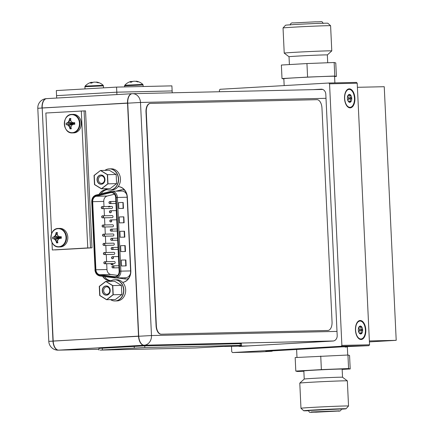 <?xml version="1.0" encoding="UTF-8"?>
<svg xmlns="http://www.w3.org/2000/svg" width="434" height="434" viewBox="0 0 434 434"><rect width="100%" height="100%" fill="white"/><g stroke="black" fill="none" stroke-linecap="round" stroke-linejoin="round"><path stroke-width="0.65" d="M369.415 341.884L396.204 340.337L384.242 86.708L357.41 87.305M369.372 340.94L396.204 340.337M347.319 346.625L347.33 346.847A25.394 0.407 177.3 0 0 342.388 346.837A25.394 0.407 -2.7 0 1 347.33 346.847A25.394 0.407 -2.7 0 1 345.225 347.108M219.409 90.169L220.081 89.285L328.804 83.019L329.552 83.822L341.884 345.399L341.216 346.283L232.494 352.554L231.745 351.746L231.49 346.289L231.745 351.746L232.494 352.554L260.161 351.936L232.494 352.554L341.216 346.283L368.884 345.67L343.006 346.799L265.749 351.252L272.243 351.187L272.232 350.884L272.243 351.187L271.5 351.28L260.161 351.936L271.5 351.28L265.749 351.252L343.006 346.799L368.884 345.67L369.551 344.78L341.884 345.399L341.216 346.283L368.884 345.67L369.551 344.78L341.884 345.399L329.552 83.822L357.215 83.203L369.551 344.78L357.215 83.203L356.466 82.4L328.804 83.019L329.552 83.822L357.215 83.203L356.466 82.4L328.804 83.019L220.081 89.285L219.409 90.169L219.485 91.737L219.409 90.169M240.165 346.386L333.008 341.037A5.289 4.438 -91.3 0 0 337.191 335.498L325.809 94.211A5.289 4.438 -91.3 0 0 321.263 89.176A5.289 4.438 -91.3 0 0 321.133 89.182L313.012 89.648L321.133 89.182A5.289 4.438 -91.3 0 1 321.263 89.176A5.289 4.438 -91.3 0 1 325.809 94.211L337.191 335.498A5.289 4.438 -91.3 0 1 333.008 341.037L240.165 346.386A5.289 4.438 -91.3 0 1 240.035 346.392A5.289 4.438 -91.3 0 0 240.165 346.386M238.564 346.131A5.289 4.438 -91.3 0 0 240.035 346.392A5.289 4.438 -91.3 0 1 238.564 346.131M361.088 339.513A9.521 5.186 86.7 0 0 365.824 329.883A9.521 5.186 86.7 0 0 360.193 320.487A9.521 5.186 86.7 0 0 357.263 322.321A9.521 5.186 86.7 0 0 358.169 338.015A9.521 5.186 86.7 0 0 361.088 339.513A9.521 5.186 86.7 0 0 365.824 329.883A9.521 5.186 86.7 0 0 360.193 320.487A9.521 5.186 86.7 0 0 357.263 322.321A9.521 5.186 86.7 0 0 358.169 338.015A9.521 5.186 86.7 0 0 361.088 339.513M350.162 107.86A9.521 5.186 86.7 0 0 354.904 98.236A9.521 5.186 86.7 0 0 349.267 88.84A9.521 5.186 86.7 0 0 346.337 90.673A9.521 5.186 86.7 0 0 347.243 106.368A9.521 5.186 86.7 0 0 350.162 107.86A9.521 5.186 86.7 0 0 354.904 98.236A9.521 5.186 86.7 0 0 349.267 88.84A9.521 5.186 86.7 0 0 346.337 90.673A9.521 5.186 86.7 0 0 347.243 106.368A9.521 5.186 86.7 0 0 350.162 107.86M244.662 346.131A5.289 4.438 88.7 0 1 244.282 346.001A5.289 4.438 88.7 0 0 244.662 346.131M322.353 89.312L318.73 89.523L322.353 89.312M122.659 282.409A11.175 9.369 -91.3 0 0 130.824 270.778L127.352 197.226A11.175 9.369 -91.3 0 0 118.14 186.593M106.547 189.387L104.909 189.832A11.175 9.369 -91.3 0 0 99.397 194.21M102.88 276.382A11.175 9.369 -91.3 0 0 109.194 280.711L110.686 280.939M111.028 280.738L110.621 280.679A11.175 9.369 88.7 0 1 104.475 276.594M101.068 193.792A11.175 9.369 88.7 0 1 106.335 189.799L107.079 189.598M360.074 321.046A8.973 4.888 -93.3 0 1 365.385 329.9A8.973 4.888 -93.3 0 1 360.92 338.97A8.973 4.888 -93.3 0 1 358.169 337.56A8.973 4.888 -93.3 0 1 357.318 322.771A8.973 4.888 -93.3 0 1 360.074 321.046M358.332 330.057A3.977 2.165 86.7 0 0 359.265 333.111A3.977 2.165 86.7 0 0 359.574 333.475A3.977 2.165 86.7 0 0 360.687 333.985A3.977 2.165 86.7 0 0 361.744 333.426A3.977 2.165 86.7 0 0 362.667 329.959A3.977 2.165 86.7 0 0 361.419 326.542A3.977 2.165 86.7 0 0 360.312 326.037A3.977 2.165 86.7 0 0 359.249 326.59A3.977 2.165 86.7 0 0 358.918 327.068A3.977 2.165 86.7 0 0 358.332 330.057M359.195 333.003L359.661 333.54L359.802 333.035L361.571 333.496L361.652 332.992C360.708 331.874 360.936 331.012 362.341 330.399L362.667 329.959L362.298 329.547C360.909 329.064 360.562 328.267 361.262 327.16L361.419 326.542L359.526 327.079L359.249 326.59L358.837 327.225M358.913 332.504L359.569 329.704L362.298 329.547M358.641 327.312L359.569 329.704M359.661 333.54L359.802 333.035M361.419 326.542L360.947 326.574M358.902 327.111L359.526 327.079M349.148 89.399A8.973 4.888 -93.3 0 1 354.459 98.252A8.973 4.888 -93.3 0 1 349.994 107.323A8.973 4.888 -93.3 0 1 347.243 105.912A8.973 4.888 -93.3 0 1 346.392 91.124A8.973 4.888 -93.3 0 1 349.148 89.399M347.406 98.409A3.977 2.165 86.7 0 0 348.345 101.458A3.977 2.165 86.7 0 0 348.654 101.827A3.977 2.165 86.7 0 0 349.761 102.332A3.977 2.165 86.7 0 0 350.818 101.778A3.977 2.165 86.7 0 0 351.741 98.312A3.977 2.165 86.7 0 0 350.493 94.894A3.977 2.165 86.7 0 0 349.386 94.384A3.977 2.165 86.7 0 0 348.328 94.943A3.977 2.165 86.7 0 0 347.992 95.42A3.977 2.165 86.7 0 0 347.406 98.409M348.269 101.355L348.735 101.887L348.882 101.388L350.645 101.844L350.726 101.344C349.782 100.227 350.01 99.364 351.415 98.751L351.741 98.312L351.377 97.9C349.983 97.411 349.636 96.619 350.341 95.513L350.493 94.894L348.6 95.426L348.328 94.943L347.911 95.578M347.987 100.856L348.648 98.057L351.377 97.9M347.721 95.664L348.648 98.057M348.735 101.887L348.882 101.388M350.493 94.894L350.021 94.927M347.981 95.464L348.6 95.426M122.643 282.393A11.175 9.369 -91.3 0 0 130.607 270.789L127.14 197.237A11.175 9.369 -91.3 0 0 118.124 186.615M106.482 189.36L104.697 189.842A11.175 9.369 -91.3 0 0 99.153 194.269M102.641 276.349A11.175 9.369 -91.3 0 0 108.983 280.722L110.627 280.972M116.914 94.579L116.806 92.176L172.135 90.939L171.897 85.867L116.567 87.104L56.322 90.576L56.561 95.648L116.806 92.176L116.567 87.104M56.675 98.051L56.561 95.648L116.806 92.176L172.135 90.939L172.222 92.795M137.057 81.375A12.358 5.609 -92.2 0 0 136.509 81.212A12.602 12.602 0 0 1 142.819 84.397L124.78 85.248A12.602 12.602 0 0 1 130.959 81.429A12.358 5.609 87.8 0 1 131.128 81.391A12.358 0.646 87.3 0 0 131.035 81.635A12.575 6.846 86.7 0 0 130.216 82.221L131.567 82.145A12.575 6.846 -93.3 0 1 132.381 81.559A12.358 11.007 -94.5 0 1 134.16 81.212A12.358 12.336 104.4 0 1 136.184 81.391A12.575 10.546 88.7 0 1 137.502 81.885L138.381 81.863A12.575 10.546 -91.3 0 0 137.057 81.375L137.073 81.7M133.243 81.348A12.358 11.007 85.5 0 0 133.102 81.342A12.358 12.336 -75.6 0 0 131.144 81.706M131.035 81.635L131.057 82.172M131.128 81.391L131.166 82.172M136.509 81.212A12.358 5.609 -92.2 0 0 136.135 81.169L136.146 81.386M97.4 82.259A12.358 5.609 -92.2 0 0 96.853 82.097A12.602 12.602 0 0 1 103.162 85.281L85.124 86.133A12.602 12.602 0 0 1 91.303 82.314A12.358 5.609 87.8 0 1 91.471 82.276A12.358 0.646 87.3 0 0 91.379 82.525A12.575 6.846 86.7 0 0 90.565 83.111L91.91 83.03A12.575 6.846 -93.3 0 1 92.724 82.444A12.358 11.007 -94.5 0 1 94.503 82.102A12.358 12.336 104.4 0 1 96.527 82.281A12.575 10.546 88.7 0 1 97.845 82.769L98.724 82.753A12.575 10.546 -91.3 0 0 97.4 82.259L97.417 82.585M93.592 82.238A12.358 11.007 85.5 0 0 93.446 82.232A12.358 12.336 -75.6 0 0 91.487 82.59M91.379 82.525L91.406 83.062M91.471 82.276L91.509 83.057M96.853 82.097A12.358 5.609 -92.2 0 0 96.478 82.059L96.489 82.27M112.688 263.606L112.737 264.577L111.977 263.774L111.549 264.675M112.737 264.577L112.401 264.599M108.478 206.964L109.113 206.204M114.988 276.718A5.246 4.4 -91.3 0 0 119.133 271.228L115.661 197.541A5.246 4.4 -91.3 0 0 111.147 192.544A5.246 4.4 -91.3 0 0 111.017 192.55A5.246 4.4 -91.3 0 0 110.323 192.658L95.925 196.287A5.246 4.4 -91.3 0 0 92.475 201.674L95.686 269.78A5.246 4.4 -91.3 0 0 99.625 274.744L114.283 276.697A5.246 4.4 -91.3 0 0 114.858 276.724A5.246 4.4 -91.3 0 0 114.988 276.718M123.24 208.396L122.958 202.483L118.558 202.58L118.84 208.494L123.451 208.391L123.169 202.472L118.558 202.575M125.947 265.885L125.67 259.971L121.27 260.075L121.553 265.982L126.164 265.879L125.882 259.961L121.27 260.064L125.67 259.971M123.918 222.767L123.636 216.859L119.236 216.957L119.518 222.864L124.129 222.761L123.847 216.843L119.236 216.946M125.269 251.514L124.992 245.601L120.592 245.698L120.874 251.612L125.486 251.508L125.204 245.59L120.592 245.693L124.992 245.601M124.591 237.138L124.314 231.23L119.914 231.327L120.196 237.235L124.808 237.132L124.525 231.219L119.914 231.322L124.314 231.23M123.093 208.396L122.958 202.483M123.771 222.772L123.636 216.859M111.457 264.686L110.659 263.65M111.164 263.59L111.343 264.257L111.5 263.633M111.001 263.926L111.343 264.257M109.08 206.204L109.742 206.899M104.73 263.785A1.014 0.852 88.7 0 1 104.659 261.751A1.014 0.852 88.7 0 1 104.73 263.785M103.862 245.411A1.014 0.852 88.7 0 1 103.791 243.376A1.014 0.852 88.7 0 1 103.862 245.411M102.994 227.036A1.014 0.852 88.7 0 1 102.923 225.002A1.014 0.852 88.7 0 1 102.994 227.036M102.131 208.656A1.014 0.852 88.7 0 1 102.061 206.627A1.014 0.852 88.7 0 1 102.131 208.656M112.449 258.718A1.014 0.852 88.7 0 1 112.379 256.689A1.014 0.852 88.7 0 1 112.449 258.718M111.581 240.344A1.014 0.852 88.7 0 1 111.511 238.315A1.014 0.852 88.7 0 1 111.581 240.344M110.713 221.969A1.014 0.852 88.7 0 1 110.643 219.94A1.014 0.852 88.7 0 1 110.713 221.969M109.851 203.595A1.014 0.852 88.7 0 1 109.78 201.566A1.014 0.852 88.7 0 1 109.851 203.595M110.285 212.779A1.014 0.852 88.7 0 1 110.214 210.75A1.014 0.852 88.7 0 1 110.285 212.779M111.147 231.154A1.014 0.852 88.7 0 1 111.077 229.125A1.014 0.852 88.7 0 1 111.147 231.154M112.015 249.528A1.014 0.852 88.7 0 1 111.945 247.499A1.014 0.852 88.7 0 1 112.015 249.528M112.883 267.903A1.014 0.852 88.7 0 1 112.813 265.874A1.014 0.852 88.7 0 1 112.883 267.903M102.56 217.846A1.014 0.852 88.7 0 1 102.489 215.817A1.014 0.852 88.7 0 1 102.56 217.846M103.428 236.221A1.014 0.852 88.7 0 1 103.357 234.192A1.014 0.852 88.7 0 1 103.428 236.221M104.296 254.595A1.014 0.852 88.7 0 1 104.225 252.566A1.014 0.852 88.7 0 1 104.296 254.595M112.997 294.757L106.569 299.715L99.712 295.521L99.278 286.375L105.706 281.411L112.569 285.605L112.997 294.757M105.923 285.957A4.611 3.868 -91.3 0 0 102.278 290.785A4.611 3.868 -91.3 0 0 106.357 295.174A4.611 3.868 -91.3 0 0 110.003 290.341A4.611 3.868 -91.3 0 0 105.923 285.957M115.194 299.525L106.569 299.715M110.127 281.308A10.579 8.87 88.7 0 1 114.527 279.794A10.579 8.87 88.7 0 1 123.619 289.863A10.579 8.87 88.7 0 1 114.999 300.952A10.579 8.87 88.7 0 1 110.524 299.628M114.999 300.952L116.844 300.908A10.579 8.87 -91.3 0 0 117.213 300.892A10.579 8.87 -91.3 0 0 125.681 289.809A10.579 8.87 -91.3 0 0 116.583 279.74L114.739 279.784A10.579 8.87 88.7 0 1 123.836 289.847A10.579 8.87 88.7 0 1 115.211 300.941A10.579 8.87 88.7 0 1 110.751 299.623M106.883 294.306A3.765 3.157 -91.3 0 0 109.753 290.373A3.765 3.157 -91.3 0 0 106.531 286.787A3.765 3.157 -91.3 0 0 103.661 290.726A3.765 3.157 -91.3 0 0 106.883 294.306M107.768 183.837L101.339 188.795L94.482 184.602L94.048 175.45L100.476 170.491L107.339 174.685L107.768 183.837M100.693 175.038A4.611 3.868 -91.3 0 0 97.048 179.866A4.611 3.868 -91.3 0 0 101.127 184.249A4.611 3.868 -91.3 0 0 104.773 179.421A4.611 3.868 -91.3 0 0 100.693 175.038M109.965 188.606L101.339 188.795M104.898 170.388A10.579 8.87 88.7 0 1 109.297 168.875A10.579 8.87 88.7 0 1 118.39 178.938A10.579 8.87 88.7 0 1 109.769 190.032A10.579 8.87 88.7 0 1 105.294 188.709M109.769 190.032L111.614 189.989A10.579 8.87 -91.3 0 0 111.983 189.973A10.579 8.87 -91.3 0 0 120.446 178.889A10.579 8.87 -91.3 0 0 111.354 168.821L109.509 168.859A10.579 8.87 88.7 0 1 118.601 178.927A10.579 8.87 88.7 0 1 109.981 190.016A10.579 8.87 88.7 0 1 105.516 188.703M101.551 188.785L110.176 188.589L116.605 183.631L107.979 183.826L101.551 188.785L94.693 184.591L94.259 175.439L100.476 170.491M101.654 183.387A3.765 3.157 -91.3 0 0 104.523 179.454A3.765 3.157 -91.3 0 0 101.301 175.868A3.765 3.157 -91.3 0 0 98.426 179.801A3.765 3.157 -91.3 0 0 101.654 183.387M51.966 242.367L52.324 249.973L92.003 247.836L55.091 249.913L90.527 247.868L84.071 110.909L45.863 113.014L51.559 233.801M92.003 247.836L85.547 110.876L84.071 110.909L90.527 247.868L87.76 247.933L81.304 110.974M52.324 249.973L87.76 247.933M55.823 234.224A12.358 5.93 121.4 0 0 54.912 236.02L55.368 236.009L56.132 234.219L55.823 234.224A12.358 5.93 121.4 0 0 54.912 236.02A12.358 3.537 151.3 0 0 53.648 237.105L52.666 237.17L53.957 237.1L55.368 236.009L56.132 234.219L57.614 235.168L56.132 234.219L56.057 232.673A12.575 6.846 86.7 0 0 55.823 234.224L56.132 234.219L56.057 232.673A12.575 6.846 86.7 0 0 55.823 234.224A12.358 5.93 121.4 0 0 54.912 236.02A12.358 3.537 151.3 0 0 53.648 237.105L52.633 237.176L52.709 238.781L53.724 238.711A12.358 3.19 23 0 0 55.08 239.639A12.358 5.729 52.4 0 0 56.154 241.326A12.575 6.846 86.7 0 0 56.539 242.861L57.885 242.785A12.575 6.846 -93.3 0 1 57.505 241.25A12.358 5.93 -58.6 0 1 58.113 239.459A12.358 3.537 -28.7 0 1 59.675 238.369L61.335 238.282L61.259 236.682L59.599 236.763A12.358 3.19 -157 0 1 57.944 235.841A12.358 5.729 -127.6 0 1 57.169 234.148A12.575 6.846 -93.3 0 1 57.407 232.597L57.407 232.597A12.575 6.846 -93.3 0 0 57.169 234.148A12.575 6.846 -93.3 0 1 57.407 232.597L56.057 232.673A12.575 6.846 86.7 0 0 55.823 234.224L56.132 234.219L56.057 232.673M56.539 242.861L57.624 241.787L56.556 242.91L56.463 241.32L56.154 241.326A12.575 6.846 86.7 0 0 56.539 242.861L56.463 241.32L57.787 240.344L56.463 241.32L55.541 239.628L55.08 239.639A12.358 5.729 52.4 0 0 56.154 241.326A12.575 6.846 86.7 0 0 56.539 242.861L56.463 241.32L55.541 239.628L60.57 237.648L59.789 236.758L60.57 237.648L59.908 236.752L60.57 237.648L61.259 236.682L60.57 237.648L61.335 238.282L60.57 237.648L59.984 238.358L60.57 237.648L60.049 238.337L60.57 237.648L54.912 236.02A12.358 3.537 151.3 0 0 53.648 237.105L60.57 237.648L59.615 236.763L60.57 237.648L59.93 238.353L60.57 237.648L55.541 239.628L53.724 238.711A12.358 3.19 23 0 0 55.08 239.639L55.541 239.628L54.033 238.705L60.57 237.648L52.709 238.781L60.57 237.648L52.633 237.176L52.709 238.781L53.724 238.711A12.358 3.19 23 0 0 55.08 239.639A12.358 5.729 52.4 0 0 56.154 241.326L56.463 241.32L55.541 239.628L53.724 238.711M57.228 233.676L56.067 232.624L57.228 233.676L56.067 232.624L57.413 232.543L56.067 232.624M58.02 228.68A9.027 7.573 88.7 0 1 66.006 237.262A9.027 7.573 88.7 0 1 58.872 246.713A9.027 7.573 88.7 0 1 50.886 238.13A9.027 7.573 88.7 0 1 58.02 228.68A9.027 7.573 88.7 0 1 66.006 237.262A9.027 7.573 88.7 0 1 58.872 246.713A9.027 7.573 88.7 0 1 50.886 238.13A9.027 7.573 88.7 0 1 58.02 228.68A9.027 7.573 88.7 0 1 66.006 237.262A9.027 7.573 88.7 0 1 58.872 246.713A9.027 7.573 88.7 0 1 50.886 238.13A9.027 7.573 88.7 0 1 58.02 228.68M58.975 246.957L60.266 246.93A9.271 7.774 -91.3 0 0 60.494 246.919A9.271 7.774 -91.3 0 1 60.266 246.93A9.271 7.774 -91.3 0 0 60.494 246.919A9.271 7.774 -91.3 0 0 67.823 237.349A9.271 7.774 -91.3 0 0 59.849 228.392L58.557 228.425A9.271 7.774 88.7 0 1 66.532 237.376A9.271 7.774 88.7 0 1 59.203 246.946A9.271 7.774 88.7 0 1 58.975 246.957C48.944 247.781 48.261 228.409 58.324 228.43A9.271 7.774 88.7 0 1 58.557 228.425A9.271 7.774 88.7 0 1 66.532 237.376A9.271 7.774 88.7 0 1 59.203 246.946A9.271 7.774 88.7 0 1 58.975 246.957C48.944 247.781 48.261 228.409 58.324 228.43A9.271 7.774 88.7 0 1 58.557 228.425A9.271 7.774 88.7 0 1 66.532 237.376A9.271 7.774 88.7 0 1 59.203 246.946A9.271 7.774 88.7 0 1 58.975 246.957C48.944 247.781 48.261 228.409 58.324 228.43A9.271 7.774 88.7 0 1 58.557 228.425L58.324 228.43M69.277 120.191A12.358 5.93 121.4 0 0 68.366 121.987L68.827 121.976L69.586 120.185L69.277 120.191A12.358 5.93 121.4 0 0 68.366 121.987A12.358 3.537 151.3 0 0 67.102 123.072L66.12 123.142L67.411 123.066L68.827 121.976L69.586 120.185L71.067 121.135L69.586 120.185L69.516 118.639A12.575 6.846 86.7 0 0 69.277 120.191L69.586 120.185L69.516 118.639A12.575 6.846 86.7 0 0 69.277 120.191A12.358 5.93 121.4 0 0 68.366 121.987A12.358 3.537 151.3 0 0 67.102 123.072L66.087 123.142L66.163 124.748L67.178 124.677A12.358 3.19 23 0 0 68.534 125.605A12.358 5.729 52.4 0 0 69.614 127.292A12.575 6.846 86.7 0 0 69.993 128.827L71.339 128.752A12.575 6.846 -93.3 0 1 70.959 127.216A12.358 5.93 -58.6 0 1 71.567 125.426A12.358 3.537 -28.7 0 1 73.134 124.336L74.789 124.249L74.713 122.648L73.058 122.73A12.358 3.19 -157 0 1 71.398 121.813A12.358 5.729 -127.6 0 1 70.623 120.115A12.575 6.846 -93.3 0 1 70.861 118.563L70.861 118.563A12.575 6.846 -93.3 0 0 70.623 120.115A12.575 6.846 -93.3 0 1 70.861 118.563L69.516 118.639A12.575 6.846 86.7 0 0 69.277 120.191L69.586 120.185L69.516 118.639M69.993 128.827L71.078 127.753L70.01 128.882L69.923 127.287L69.614 127.292A12.575 6.846 86.7 0 0 69.993 128.827L69.923 127.287L71.247 126.31L69.923 127.287L68.995 125.594L68.534 125.605A12.358 5.729 52.4 0 0 69.614 127.292A12.575 6.846 86.7 0 0 69.993 128.827L69.923 127.287L68.995 125.594L74.024 123.614L73.243 122.724L74.024 123.614L73.368 122.724L74.024 123.614L74.713 122.648L74.024 123.614L74.789 124.249L74.024 123.614L73.444 124.33L74.024 123.614L73.503 124.303L74.024 123.614L68.366 121.987A12.358 3.537 151.3 0 0 67.102 123.072L74.024 123.614L73.075 122.73L74.024 123.614L73.384 124.319L74.024 123.614L68.995 125.594L67.178 124.677A12.358 3.19 23 0 0 68.534 125.605L68.995 125.594L67.487 124.672L74.024 123.614L66.163 124.748L74.024 123.614L66.087 123.142L66.163 124.748L67.178 124.677A12.358 3.19 23 0 0 68.534 125.605A12.358 5.729 52.4 0 0 69.614 127.292L69.923 127.287L68.995 125.594L67.178 124.677M70.682 119.643L69.527 118.59L70.682 119.643L69.527 118.59L70.867 118.515L69.527 118.59M71.474 114.647A9.027 7.573 88.7 0 1 79.46 123.229A9.027 7.573 88.7 0 1 72.326 132.679A9.027 7.573 88.7 0 1 64.34 124.097A9.027 7.573 88.7 0 1 71.474 114.647A9.027 7.573 88.7 0 1 79.46 123.229A9.027 7.573 88.7 0 1 72.326 132.679A9.027 7.573 88.7 0 1 64.34 124.097A9.027 7.573 88.7 0 1 71.474 114.647A9.027 7.573 88.7 0 1 79.46 123.229A9.027 7.573 88.7 0 1 72.326 132.679A9.027 7.573 88.7 0 1 64.34 124.097A9.027 7.573 88.7 0 1 71.474 114.647M72.429 132.923L73.72 132.896A9.271 7.774 -91.3 0 0 73.948 132.885A9.271 7.774 -91.3 0 1 73.72 132.896A9.271 7.774 -91.3 0 0 73.948 132.885A9.271 7.774 -91.3 0 0 81.277 123.316A9.271 7.774 -91.3 0 0 73.308 114.359L72.017 114.392A9.271 7.774 88.7 0 1 79.986 123.348A9.271 7.774 88.7 0 1 72.657 132.912A9.271 7.774 88.7 0 1 72.429 132.923C62.398 133.753 61.715 114.375 71.778 114.397A9.271 7.774 88.7 0 1 72.017 114.392A9.271 7.774 88.7 0 1 79.986 123.348A9.271 7.774 88.7 0 1 72.657 132.912A9.271 7.774 88.7 0 1 72.429 132.923C62.398 133.753 61.715 114.375 71.778 114.397A9.271 7.774 88.7 0 1 72.017 114.392A9.271 7.774 88.7 0 1 79.986 123.348A9.271 7.774 88.7 0 1 72.657 132.912A9.271 7.774 88.7 0 1 72.429 132.923C62.398 133.753 61.715 114.375 71.778 114.397A9.271 7.774 88.7 0 1 72.017 114.392L71.778 114.397M52.666 237.17L53.957 237.1L55.368 236.009L60.57 237.648L52.666 237.17L52.709 238.781L60.57 237.648L52.633 237.176L53.957 237.1L55.368 236.009L56.132 234.219L57.614 235.168M57.624 241.787L56.556 242.91L57.885 242.785A12.575 6.846 -93.3 0 1 57.505 241.25A12.358 5.93 -58.6 0 1 58.113 239.459A12.358 3.537 -28.7 0 1 59.675 238.369L61.335 238.282L61.259 236.682L59.599 236.763L61.205 236.682L59.908 236.752L60.57 237.648L59.984 238.358L60.434 237.463M59.599 236.763A12.358 3.19 -157 0 1 57.944 235.841A12.358 5.729 -127.6 0 1 57.169 234.148A12.358 5.729 -127.6 0 0 57.944 235.841A12.358 3.19 -157 0 0 59.599 236.763L60.196 236.899M60.494 246.919A9.271 7.774 -91.3 0 0 67.823 237.349A9.271 7.774 -91.3 0 0 59.849 228.392L58.557 228.425L59.849 228.392A9.271 7.774 -91.3 0 1 67.823 237.349A9.271 7.774 -91.3 0 1 60.494 246.919M66.12 123.142L67.411 123.066L68.827 121.976L74.024 123.614L66.087 123.142L66.163 124.748L74.024 123.614L66.087 123.142L67.411 123.066L68.827 121.976L69.586 120.185L71.067 121.135M71.078 127.753L70.01 128.882L71.339 128.752A12.575 6.846 -93.3 0 1 70.959 127.216A12.358 5.93 -58.6 0 1 71.567 125.426A12.358 3.537 -28.7 0 1 73.134 124.336L74.789 124.249L74.713 122.648L73.058 122.73L74.659 122.648L73.368 122.724L74.024 123.614L73.444 124.33L73.894 123.43M73.058 122.73A12.358 3.19 -157 0 1 71.398 121.813A12.358 5.729 -127.6 0 1 70.623 120.115A12.358 5.729 -127.6 0 0 71.398 121.813A12.358 3.19 -157 0 0 73.058 122.73L73.655 122.865M73.948 132.885A9.271 7.774 -91.3 0 0 81.277 123.316A9.271 7.774 -91.3 0 0 73.308 114.359L72.017 114.392L73.308 114.359A9.271 7.774 -91.3 0 1 81.277 123.316A9.271 7.774 -91.3 0 1 73.948 132.885M59.93 238.353L60.57 237.648L59.615 236.763M56.556 242.91L57.885 242.785A12.575 6.846 -93.3 0 1 57.505 241.25A12.358 5.93 -58.6 0 1 58.113 239.459A12.358 3.537 -28.7 0 1 59.675 238.369L61.335 238.282L61.205 236.682M56.154 241.326L57.787 240.344M54.033 238.705L60.57 237.648L55.08 239.639M52.633 237.176L60.57 237.648L52.709 238.781M54.912 236.02L60.57 237.648L53.648 237.105M61.335 238.282L60.57 237.648L60.049 238.337M59.789 236.758L60.57 237.648L61.259 236.682M73.384 124.319L74.024 123.614L73.075 122.73M70.01 128.882L71.339 128.752A12.575 6.846 -93.3 0 1 70.959 127.216A12.358 5.93 -58.6 0 1 71.567 125.426A12.358 3.537 -28.7 0 1 73.134 124.336L74.789 124.249L74.659 122.648M69.614 127.292L71.247 126.31M67.487 124.672L74.024 123.614L68.534 125.605M66.087 123.142L74.024 123.614L66.163 124.748M68.366 121.987L74.024 123.614L67.102 123.072M74.789 124.249L74.024 123.614L73.503 124.303M73.243 122.724L74.024 123.614L74.713 122.648M117.701 275.389L110.903 274.483A5.246 4.4 88.7 0 1 106.965 269.519L106.693 263.742M96.136 196.271A5.246 4.4 -91.3 0 0 92.686 201.664L95.898 269.769A5.246 4.4 -91.3 0 0 99.836 274.727L114.5 276.68A5.246 4.4 -91.3 0 0 115.07 276.713A5.246 4.4 -91.3 0 0 115.2 276.708A5.246 4.4 -91.3 0 0 119.345 271.212L115.873 197.53A5.246 4.4 -91.3 0 0 111.359 192.533A5.246 4.4 -91.3 0 0 111.229 192.539A5.246 4.4 -91.3 0 0 110.534 192.647L96.136 196.271L107.203 196.027A5.246 4.4 88.7 0 0 103.753 201.414L103.997 206.579M104.089 208.613L104.431 215.763M104.523 217.803L104.86 224.953M104.957 226.993L105.294 234.138M105.391 236.177L105.728 243.328M105.825 245.367L106.162 252.517M106.259 254.552L106.596 261.702M107.203 196.027L114.451 194.199M111.647 264.241L111.467 263.574M111.657 264.675L112.287 263.758M112.992 263.601L113.041 264.561L112.612 264.583L112.574 263.834L112.308 263.905M110.046 206.888L109.33 206.188M114.343 263.563A1.014 0.852 -91.3 0 0 114.299 261.528M113.475 245.188A1.014 0.852 -91.3 0 0 113.431 243.154M103.183 227.02A1.014 0.852 88.7 0 1 103.135 224.991A1.014 0.852 88.7 0 1 103.183 227.02L112.634 226.808A1.014 0.852 -91.3 0 0 112.563 224.779M111.744 208.434A1.014 0.852 -91.3 0 0 111.701 206.405M102.749 217.835A1.014 0.852 88.7 0 1 102.706 215.806A1.014 0.852 88.7 0 1 102.749 217.835L112.2 217.624A1.014 0.852 -91.3 0 0 112.129 215.595M113.041 235.998A1.014 0.852 -91.3 0 0 112.997 233.969M113.909 254.373A1.014 0.852 -91.3 0 0 113.865 252.344M118.563 202.586L123.169 202.472M125.806 265.885L125.529 259.982L125.882 259.961M119.236 216.962L123.847 216.843M125.128 251.514L124.851 245.611L125.204 245.59M124.45 237.143L124.173 231.235L124.525 231.219M112.9 263.601L113.041 264.561M112.948 264.566L112.612 264.583M112.216 263.91L111.576 264.675L110.871 263.644M111.375 263.579L111.305 263.915M111.554 264.246L111.212 263.915L111.554 264.246L111.712 263.622M108.695 206.947L109.406 206.188M109.297 206.193L109.954 206.888M104.941 263.769A1.014 0.852 88.7 0 1 104.871 261.74A1.014 0.852 88.7 0 1 104.941 263.769M104.073 245.394A1.014 0.852 88.7 0 1 104.003 243.365A1.014 0.852 88.7 0 1 104.073 245.394M102.343 208.645A1.014 0.852 88.7 0 1 102.272 206.617A1.014 0.852 88.7 0 1 102.343 208.645M112.661 258.707A1.014 0.852 88.7 0 1 112.59 256.673A1.014 0.852 88.7 0 1 112.661 258.707M111.793 240.333A1.014 0.852 88.7 0 1 111.722 238.299A1.014 0.852 88.7 0 1 111.793 240.333L117.668 240.197M110.93 221.958A1.014 0.852 88.7 0 1 110.86 219.924A1.014 0.852 88.7 0 1 110.93 221.958M110.062 203.584A1.014 0.852 88.7 0 1 109.992 201.55A1.014 0.852 88.7 0 1 110.062 203.584M110.496 212.768A1.014 0.852 88.7 0 1 110.426 210.74A1.014 0.852 88.7 0 1 110.496 212.768M111.359 231.143A1.014 0.852 88.7 0 1 111.288 229.114A1.014 0.852 88.7 0 1 111.359 231.143L117.24 231.013L111.126 231.159M112.227 249.517A1.014 0.852 88.7 0 1 112.156 247.488A1.014 0.852 88.7 0 1 112.227 249.517L118.102 249.387L111.988 249.534M113.095 267.892A1.014 0.852 88.7 0 1 113.024 265.863A1.014 0.852 88.7 0 1 113.095 267.892M103.639 236.21A1.014 0.852 88.7 0 1 103.569 234.181A1.014 0.852 88.7 0 1 103.639 236.21M104.507 254.584A1.014 0.852 88.7 0 1 104.437 252.555A1.014 0.852 88.7 0 1 104.507 254.584M113.214 294.746L106.786 299.704L99.923 295.511L99.489 286.359L105.923 281.4L112.78 285.594L113.214 294.746L121.835 294.55L121.406 285.404L114.543 281.21L105.923 281.4M106.135 285.946A4.611 3.868 -91.3 0 0 102.489 290.775A4.611 3.868 -91.3 0 0 106.569 295.158A4.611 3.868 -91.3 0 0 110.214 290.33A4.611 3.868 -91.3 0 0 106.135 285.946M106.786 299.704L115.406 299.514L121.835 294.55M110.328 281.303A10.579 8.87 88.7 0 1 114.739 279.784M121.406 285.404L112.78 285.594M116.605 183.631L116.171 174.479L109.314 170.285L100.688 170.481L107.551 174.674L107.979 183.826M100.905 175.027A4.611 3.868 -91.3 0 0 97.259 179.855A4.611 3.868 -91.3 0 0 101.339 184.238A4.611 3.868 -91.3 0 0 104.985 179.41A4.611 3.868 -91.3 0 0 100.905 175.027M105.099 170.383A10.579 8.87 88.7 0 1 109.509 168.859M116.171 174.479L107.551 174.674M150.31 103.417L150.202 103.422A8.463 4.611 86.7 0 0 150.115 103.422A8.463 4.611 86.7 0 0 145.992 111.977L156.077 325.874A8.463 4.611 86.7 0 0 161.09 334.223L327.551 330.507A8.463 4.611 86.7 0 0 327.637 330.502A8.463 4.611 86.7 0 0 327.73 330.496M146.274 111.961A8.463 4.611 -93.3 0 1 150.397 103.406A8.463 4.611 -93.3 0 1 150.489 103.406L316.95 99.684A8.463 4.611 -93.3 0 1 321.963 108.033L332.048 321.93A8.463 4.611 -93.3 0 1 327.925 330.486A8.463 4.611 -93.3 0 1 327.833 330.491L161.372 334.207A8.463 4.611 -93.3 0 1 156.365 325.858L146.274 111.961L145.992 111.977M98.952 350.092L98.876 348.399L144.755 345.833L240.208 343.701L241.44 343.712L241.516 345.399L195.636 347.965L100.183 350.097L144.837 347.526L241.516 345.399M341.346 409.197A21.185 0.342 177.3 0 0 346.034 408.768L348.529 406.023A23.805 0.385 177.3 0 0 348.535 406.018A23.805 0.385 177.3 0 0 335.531 406.289A23.805 0.385 177.3 0 0 300.968 408.258A23.805 0.385 177.3 0 0 300.974 408.264L303.719 410.765A21.185 0.342 177.3 0 0 308.428 410.748M346.034 408.768A21.185 0.342 177.3 0 0 334.468 409.002A21.185 0.342 177.3 0 0 303.719 410.765M341.346 408.98L308.4 410.537C310.088 413.369 308.639 412.012 316.033 412.186L338.081 411.063C339.968 411.394 341.053 410.7 341.346 408.98M299.791 383.103L304.234 379.05A19.177 0.309 177.3 0 0 304.229 379.056A19.177 0.309 177.3 0 1 332.07 377.466A19.177 0.309 -2.7 0 1 342.534 377.244L347.341 380.862A23.805 0.385 177.3 0 0 347.341 380.862A23.805 0.385 177.3 0 0 334.343 381.139A23.805 0.385 177.3 0 0 299.791 383.103A23.805 0.385 177.3 0 0 299.786 383.108L300.968 408.258M342.534 377.244A19.177 0.309 -2.7 0 1 342.54 377.249L342.155 369.122A19.177 0.309 -2.7 0 0 331.684 369.339A19.177 0.309 177.3 0 0 303.843 370.929L304.229 379.05M342.171 369.426L350.2 368.965L348.578 368.547L321.377 369.611L295.804 371.081L297.426 371.499L303.86 371.249M295.804 371.081L295.169 357.556L347.938 355.023L349.56 355.435L350.2 368.965M347.938 355.023L348.578 368.547M320.742 356.081L321.377 369.611M284.221 53.132A23.805 0.385 -2.7 0 1 318.784 51.163A23.805 0.385 -2.7 0 1 331.788 50.892L327.339 54.95A19.177 0.309 -2.7 0 1 327.339 54.95A19.177 0.309 -2.7 0 0 316.869 55.161A19.177 0.309 177.3 0 0 289.028 56.751L284.227 53.138A23.805 0.385 -2.7 0 1 284.221 53.132L283.039 27.982A23.805 0.385 -2.7 0 1 283.039 27.977A23.805 0.385 -2.7 0 1 317.596 26.013A23.805 0.385 -2.7 0 1 330.594 25.736A23.805 0.385 -2.7 0 1 330.599 25.742L327.849 23.235A21.185 0.342 -2.7 0 0 316.283 23.485A21.185 0.342 -2.7 0 0 285.539 25.232L283.039 27.977M331.788 50.892A23.805 0.385 -2.7 0 1 331.782 50.897L330.599 25.742M289.397 64.574L289.028 56.751A19.177 0.309 177.3 0 0 289.033 56.756M283.852 78.966L282.008 78.565L281.373 65.035L306.946 63.559L334.142 62.501L335.764 62.919L336.404 76.444L334.587 76.547M282.008 78.565L307.587 77.089L334.782 76.031L336.404 76.444M334.885 82.883L334.571 76.308A25.394 0.407 177.3 0 0 320.704 76.596A25.394 0.407 177.3 0 0 283.841 78.7L284.167 85.59M307.587 77.089L306.946 63.559M334.782 76.031L334.142 62.501M326.005 98.317L140.497 102.462L42.196 107.952L53.192 341.037L151.488 335.547A9.228 7.736 88.7 0 1 144.197 345.209A9.228 5.024 -93.3 0 1 138.734 336.106L127.742 103.021A9.228 5.024 -93.3 0 1 132.24 93.695A9.228 5.024 -93.3 0 1 132.332 93.69A9.228 7.736 88.7 0 1 132.565 93.684A9.228 7.736 88.7 0 1 140.497 102.462L151.488 335.547L336.996 331.402M333.486 340.978L144.197 345.209L58.65 350.14L98.914 349.24L58.438 350.151A9.228 7.736 88.7 0 1 58.21 350.162L98.914 349.251M224.921 346.424L248.823 345.887M53.192 341.037A9.228 5.024 86.7 0 0 58.65 350.14A9.228 7.736 88.7 0 1 58.422 350.146L143.985 345.22A9.228 5.024 -93.3 0 1 138.522 336.117L127.531 103.032L37.796 108.283L48.787 341.368L138.734 336.106M46.791 98.621A9.228 5.024 86.7 0 0 46.693 98.627A9.228 5.024 86.7 0 0 42.196 107.952L52.975 341.048A9.228 5.024 86.7 0 0 58.438 350.151M110.621 280.679L109.194 280.711M104.909 189.832L106.335 189.799M360.177 333.079L361.652 332.992M359.612 330.556L362.341 330.399M358.891 327.138L361.37 326.992M349.251 101.431L350.726 101.344M348.686 98.909L351.415 98.751M347.965 95.485L350.444 95.344M333.442 340.988L143.985 345.22M224.709 346.435L248.611 345.903M127.742 103.021L127.531 103.032A9.228 5.024 -93.3 0 1 132.028 93.706A9.228 5.024 -93.3 0 1 132.12 93.701M46.557 98.637A9.228 5.024 86.7 0 0 46.481 98.637A9.228 5.024 86.7 0 0 41.984 107.963M54.407 341.015L51.407 341.249M142.819 84.397L143.084 84.977L124.569 85.851L124.78 85.248M103.162 85.281L103.428 85.861L84.912 86.735L85.124 86.133M114.25 277.114L99.587 275.161A5.669 4.758 88.7 0 1 95.328 269.802L92.117 201.696A5.669 4.758 88.7 0 1 95.849 195.87L110.247 192.246A5.669 4.758 88.7 0 1 110.995 192.126A5.669 4.758 88.7 0 1 116.014 197.519L119.486 271.207A5.669 4.758 88.7 0 1 115.005 277.142A5.669 4.758 88.7 0 1 114.25 277.114A0.846 0.456 -82.4 0 0 114.598 277.944A0.846 0.456 -82.4 0 0 114.636 277.944A6.515 5.463 88.7 0 0 115.346 277.988L125.258 277.765A6.515 5.463 -91.3 0 0 125.421 277.76A6.515 5.463 -91.3 0 0 125.529 277.749A6.515 5.463 -91.3 0 0 125.632 277.744A6.515 5.463 -91.3 0 0 130.45 273.556M114.56 277.934L99.977 275.991A0.846 0.456 97.6 0 1 99.939 275.991L115.346 277.988A6.515 5.463 88.7 0 0 115.509 277.977A6.515 5.463 88.7 0 0 115.612 277.972A6.515 5.463 88.7 0 0 115.721 277.966A6.515 5.463 88.7 0 0 120.869 271.142L130.612 270.924M99.587 275.161A0.846 0.456 97.6 0 0 99.939 275.991C97.004 275.357 95.339 273.306 94.943 269.829L95.328 269.802M95.084 269.829L91.731 201.723C91.796 198.235 93.25 196.005 96.104 195.04A0.846 0.456 75.9 0 0 95.849 195.87M92.117 201.696L91.731 201.723M110.448 191.432L96.158 195.034A0.846 0.456 75.9 0 0 96.104 195.04L110.502 191.416A0.846 0.456 -104.1 0 1 110.556 191.405A6.515 5.463 88.7 0 1 111.402 191.275L110.502 191.416A0.846 0.456 -104.1 0 0 110.247 192.246M120.744 191.052A1.269 0.678 75.9 0 0 120.934 189.929L116.041 191.161M121.965 189.767A7.79 6.532 -91.3 0 0 120.934 189.929M117.386 277.939L125.133 278.97A7.79 6.532 -91.3 0 0 126.175 279.008A7.79 6.532 -91.3 0 0 126.386 278.991M125.133 278.97A1.269 0.684 97.6 0 0 124.748 277.776M114.5 276.68L115.471 276.659M114.462 277.104L99.798 275.151A5.669 4.758 88.7 0 1 95.545 269.791L92.333 201.68A5.669 4.758 88.7 0 1 96.06 195.859L110.458 192.229A5.669 4.758 88.7 0 1 111.212 192.116A5.669 4.758 88.7 0 1 116.225 197.508L119.703 271.196A5.669 4.758 88.7 0 1 115.222 277.131A5.669 4.758 88.7 0 1 114.462 277.104A0.846 0.456 -82.4 0 0 114.457 277.136M111.527 191.269A6.515 5.463 88.7 0 1 111.614 191.264A6.515 5.463 88.7 0 1 111.793 191.253A6.515 5.463 88.7 0 1 117.397 197.454L116.225 197.508M127.14 197.237L117.397 197.454L120.869 271.142L119.703 271.196M126.809 194.844A6.515 5.463 -91.3 0 0 121.704 191.031A6.515 5.463 -91.3 0 0 121.547 191.041M124.591 190.157A7.79 6.532 -91.3 0 0 122.176 189.756A7.79 6.532 -91.3 0 0 121.146 189.913L116.22 191.155M117.652 277.934L125.345 278.959A7.79 6.532 -91.3 0 0 126.386 278.997A7.79 6.532 -91.3 0 0 128.535 278.427M111.945 192.615L110.534 192.647M103.753 201.414L92.686 201.664M95.898 269.769L106.965 269.519M110.903 274.483L99.836 274.727M327.551 330.507L327.833 330.491M161.372 334.207L161.09 334.223M156.077 325.874L156.365 325.858M134.307 347.987L134.225 346.294M102.332 348.133L102.413 349.826M144.755 345.833L144.837 347.526M240.29 345.393L240.208 343.701M46.693 98.627L132.24 93.695A9.228 9.228 0 0 1 132.565 93.684L322.717 89.431M356.954 336.204L358.169 337.56M356.265 324.263L357.318 322.771M359.244 333.068L359.775 333.035M346.028 104.556L347.243 105.912M345.339 92.616L346.392 91.124M348.318 101.42L348.855 101.388M48.787 341.368A9.228 9.228 0 0 0 58.21 350.162M224.595 346.44L248.498 345.909M132.028 93.706L46.481 98.637A9.228 9.228 0 0 0 37.796 108.283M124.618 86.925L124.569 85.851M143.155 86.512L143.084 84.977M85.015 88.921L84.912 86.735M103.525 87.858L103.428 85.861M104.703 263.785L114.158 263.574M103.835 245.411L113.29 245.199M102.972 227.036L112.422 226.825M102.104 208.662L111.554 208.45M111.554 240.344L117.668 240.208M109.824 203.595L115.938 203.459M112.856 267.908L118.97 267.767M102.538 217.846L111.988 217.635M103.4 236.221L112.856 236.009M104.268 254.595L113.724 254.384M121.704 191.031L111.625 191.264M104.914 263.774L114.37 263.563M104.871 261.74L114.321 261.528M104.052 245.394L113.502 245.188M104.003 243.365L113.458 243.154M103.135 224.991L112.59 224.779M102.316 208.645L111.771 208.434M102.272 206.617L111.722 206.405M112.59 256.673L118.439 256.543M111.722 238.299L117.576 238.168M110.86 219.924L116.708 219.794M110.035 203.584L115.938 203.448M109.992 201.55L115.84 201.419M110.426 210.74L116.274 210.609M111.288 229.114L117.142 228.984M112.156 247.488L118.01 247.358M113.068 267.892L118.97 267.762M113.024 265.863L118.873 265.733M102.706 215.806L112.156 215.595M103.617 236.21L113.068 235.998M103.569 234.181L113.024 233.969M104.48 254.584L113.936 254.373M104.437 252.555L113.887 252.344M150.397 103.406L150.115 103.422M327.925 330.486L327.637 330.502M347.346 380.868L348.535 406.018M296.986 357.453L296.612 349.473M347.715 355.034L347.33 346.847M311.205 411.98L339.263 410.857M327.339 54.944L327.708 62.751M290.221 25.02C290.514 23.3 291.605 22.606 293.487 22.937L315.534 21.814C322.929 21.988 321.48 20.631 323.167 23.463"/></g></svg>
